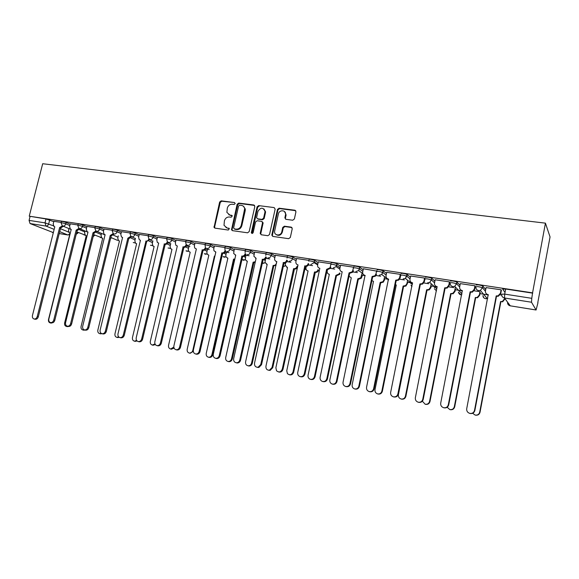<?xml version="1.0" encoding="UTF-8"?>
<svg xmlns="http://www.w3.org/2000/svg" width="579" height="579" viewBox="0 0 579 579"><rect width="100%" height="100%" fill="white"/><g stroke="black" fill="none" stroke-linecap="round" stroke-linejoin="round"><path stroke-width="0.87" d="M235.183 203.613L234.517 202.541L221.192 200.848L219.636 202.042L214.042 227.424L214.918 228.133L228.249 230.044L229.342 228.698L226.954 227.865L224.008 225.311L224.399 220.831C225.253 218.203 226.932 216.922 229.436 216.995L231.166 217.226L232.273 215.924L231.607 215.301L229.87 215.07L226.874 212.37L227.315 208.093C228.169 205.473 229.841 204.184 232.345 204.235L234.082 204.459L235.183 203.613M292.713 220.23L294.378 218.985L295.956 211.762L294.906 210.22L279.107 208.216L277.471 209.446L271.804 235.103L272.854 236.42L288.66 238.686L290.325 237.448L292.25 228.683L291.194 227.127L284.398 226.201L282.747 227.438L281.799 231.73C280.996 236.218 274.142 235.899 274.569 231.412L278.369 214.013C279.194 209.403 286.301 209.902 285.57 214.541L284.861 217.885L285.917 219.325L292.713 220.23M545.432 223.147L532.564 292.851L29.247 216.184L42.68 163.734L545.432 223.147L550.05 236.949L537.782 302.687M254.818 206.551L253.841 204.995L238.729 203.077L237.151 204.286L231.513 229.783L232.461 230.645L247.573 232.809L249.18 231.593L254.818 206.551M258.697 205.617L274.142 207.579L275.155 209.149L269.517 234.488L267.882 235.711L261.238 234.763L260.239 233.171L262.569 222.539L261.534 221.344L257.17 220.751L255.556 221.974L253.168 232.592C252.502 233.67 251.894 233.706 251.337 232.7L257.083 206.841L258.697 205.617L274.142 207.579M505.011 292.446L502.652 289.116L505.655 289.03L504.7 294.118L531.783 298.323L531.5 302.231L536.082 310.004L537.971 302.716M362.324 275.199L365.211 275.655M384.76 278.716L388.647 279.324M407.725 282.313L412.653 283.08M431.239 285.997L437.268 286.938M455.326 289.768L462.505 290.89M479.998 293.633L488.394 294.95M532.564 292.851L531.783 298.323M29.247 216.184L46.023 218.956L53.782 221.656M54.158 229.385L45.994 226.056L30.057 223.552L53.348 232.606M30.057 223.552L29.073 220.396L45.032 222.872L53.326 225.759M30.065 216.517L29.073 220.396M77.948 224.985L70.247 223.841M94.992 227.598L86.973 226.403M112.391 230.261L104.039 229.016M130.159 232.982L121.474 231.687M148.311 235.762L139.271 234.415M166.861 238.606L157.452 237.202M185.816 241.508L176.03 240.053M189.876 246.531L188.928 246.422M205.19 244.476L195.014 242.963M209.193 249.542L207.499 249.317M224.999 247.508L214.425 245.937M228.944 252.618L226.476 252.27M245.257 250.613L234.271 248.977M249.144 255.759L245.858 255.296M265.978 253.783L254.557 252.089M287.184 257.033L275.322 255.267M308.933 260.362L296.564 258.524M330.971 263.742L318.305 261.86M353.537 267.194L340.561 265.269M377.146 271.189L363.359 268.765M400.777 274.815L400.335 274.366L386.707 272.347M424.993 278.528L424.602 278.079L410.634 276.017M449.818 282.335L449.485 281.893L435.155 279.78M475.272 286.243L474.997 285.802L460.298 283.638M501.385 290.245L501.168 289.811L486.085 287.604M476.271 285.085C477.414 284.607 479.578 284.897 482.77 285.954L485.716 289.507M450.563 281.162C451.606 280.67 453.719 280.953 456.911 282.024L459.987 285.244M425.5 277.334C426.448 276.827 428.518 277.117 431.71 278.188L434.88 281.162M401.059 273.599C401.913 273.085 403.939 273.368 407.131 274.453L410.388 277.232M377.211 269.959C377.978 269.43 379.962 269.713 383.153 270.806L386.483 273.426M353.935 266.405C354.623 265.87 356.57 266.152 359.762 267.252L363.156 269.734M331.217 262.931C331.825 262.388 333.736 262.671 336.927 263.778L340.38 266.145M309.034 259.544C309.57 258.994 311.437 259.276 314.643 260.391L318.132 262.656M287.075 257.503L287.358 256.229C287.843 255.679 289.681 255.961 292.873 257.076L296.405 259.254M265.877 254.239L266.159 252.98C266.608 252.444 268.417 252.726 271.58 253.826L275.17 255.94M245.156 251.054L245.438 249.802C245.858 249.281 247.638 249.563 250.765 250.649L254.42 252.712M224.898 247.942L225.18 246.697C225.578 246.191 227.33 246.473 230.428 247.544L234.133 249.556M245.149 255.542L245.735 255.86M205.089 244.895L205.379 243.658C205.755 243.173 207.477 243.455 210.539 244.504L214.302 246.473M225.245 252.22L226.353 252.799M185.714 241.921L186.004 240.69C186.366 240.213 188.059 240.495 191.092 241.537L194.899 243.469M205.755 248.977L207.391 249.81M166.766 239.011L167.056 237.781C167.396 237.325 169.068 237.607 172.072 238.628L175.922 240.524M186.662 245.822L188.819 246.886M148.217 236.16L148.513 234.936C148.839 234.495 150.489 234.777 153.457 235.783L157.35 237.651M167.968 242.746L170.646 244.027M130.065 233.373L130.362 232.157C130.673 231.73 132.302 232.013 135.24 233.004L139.17 234.842M149.657 239.742L152.842 241.233M112.297 230.637L112.594 229.429C112.898 229.023 114.504 229.306 117.414 230.283L121.373 232.092M131.715 236.811L135.399 238.49M94.898 227.967L95.195 226.765C95.492 226.367 97.077 226.657 99.95 227.612L103.952 229.4M77.854 225.354L78.158 224.153C78.44 223.769 80.011 224.059 82.855 225.007L86.879 226.765M61.164 222.785L61.461 221.591C61.743 221.229 63.292 221.511 66.107 222.445L70.16 224.182M61.251 222.43L53.861 221.33M532.731 293.155L505.655 289.03M269.807 258.979L265.942 258.379M290.947 262.273L286.938 261.643M312.58 265.638L308.426 264.994M334.734 269.09L330.421 268.417M357.417 272.615L352.937 271.92M380.649 276.234L376.003 275.51M404.46 279.939L399.633 279.194M428.858 283.739L423.842 282.965M453.878 287.64L448.667 286.829M479.535 291.628L474.121 290.788M501.653 295.073L500.234 294.856M228.777 214.737L229.87 215.07M232.172 215.678L230.478 215.446M225.962 227.576L226.954 227.865M229.233 228.459L227.561 228.22M234.517 202.541L221.808 201.239L220.252 202.44L214.614 226.946L214.874 228.126M254.601 205.436L239.322 203.475L237.745 204.684L232.107 229.436L232.374 230.63M239.692 205.176L238.584 206.03L233.627 227.808L234.3 228.908L236.145 229.168C238.678 229.248 240.379 227.967 241.24 225.303L244.693 208.628C244.331 206.804 243.281 205.733 241.537 205.415L239.692 205.176M243.368 206.204L245.279 209.019L245.207 210.742L241.827 225.672C240.973 228.321 239.279 229.61 236.746 229.523L234.9 229.262M262.28 221.757L263.134 222.915L260.811 233.525L261.093 234.734M259.262 206.015L257.655 207.231L252.06 233.446M264.9 212.327L265.001 211.371C263.069 207.152 260.716 207.166 257.923 211.415L256.584 217.675L257.604 218.797L261.976 219.39L263.597 218.167L264.9 212.327L265.464 212.717L265.558 211.762L263.901 208.889M265.464 212.717L264.162 218.544L262.54 219.767L258.176 219.18M284.513 211.509L286.106 214.932L285.396 218.276L285.664 219.267M276.357 234.698C279.056 236.058 281.054 235.19 282.342 232.092L281.799 231.73M291.975 227.561L284.933 226.57L283.283 227.808L282.342 232.092M295.731 210.698L279.65 208.606L278.014 209.844L272.391 235.175L272.673 236.384M68.937 228.589L68.503 230.326L69.306 232.867L70.088 233.127L48.513 319.478C48.216 321.287 48.781 322.423 50.192 322.887L51.386 322.764M76.392 233.569L77.506 232.186M78.462 232.584L76.204 234.321M53.102 322.59L51.024 323.089M53.876 221.301L53.203 223.957L54.006 226.563L54.802 226.823L32.446 315.504C32.134 317.364 32.699 318.53 34.139 319.007C35.623 319.109 36.658 318.284 37.244 316.532L59.615 227.576L62.366 225.839M63.379 226.251L60.629 227.996L38.308 316.8C37.722 318.544 36.687 319.369 35.21 319.261L35.022 319.217M59.615 227.576L60.629 227.996M85.062 230.978L84.592 232.859L85.381 235.4L86.22 235.689L64.631 322.944C64.334 324.776 64.913 325.926 66.361 326.397L67.598 326.259M93.465 235.349L93.798 234.712M94.732 235.117L93.11 236.782M68.626 326.484L67.157 326.592M101.513 233.402L101.014 235.443L101.774 237.976L102.686 238.309L81.067 326.476C80.778 328.329 81.371 329.494 82.855 329.972L84.165 329.813M111.334 237.687L110.444 238.961M85.113 330.066L83.615 330.16M70.254 223.805L69.581 226.498L70.377 229.096L71.231 229.4L48.846 319.022C48.535 320.904 49.121 322.09 50.59 322.568C52.103 322.677 53.152 321.844 53.746 320.078L76.139 230.167L78.954 228.365M79.945 228.785L77.137 230.587L54.795 320.339C54.202 322.098 53.152 322.93 51.647 322.821L51.444 322.778M76.139 230.167L77.137 230.587M86.98 226.367L86.307 229.089L87.074 231.68L88.001 232.02L65.586 322.619C65.282 324.522 65.883 325.724 67.388 326.209C68.93 326.317 70.001 325.478 70.595 323.69L93.009 232.809L95.897 230.941M96.859 231.368L93.986 233.228L71.622 323.951C71.029 325.731 69.965 326.563 68.423 326.462L68.206 326.404M93.009 232.809L93.986 233.228M118.297 235.863L117.761 238.078L118.485 240.596L119.477 240.98L97.851 330.081C97.562 331.962 98.177 333.142 99.689 333.627L101.216 333.374M101.969 333.699L100.413 333.801M135.428 238.367L134.849 240.77L135.529 243.252L136.622 243.701L114.975 333.765C114.693 335.668 115.322 336.862 116.878 337.354L118.717 336.927M119.296 337.362L117.551 337.521M152.914 240.915L152.299 243.513L152.921 245.952L154.115 246.48L132.461 337.521C132.178 339.453 132.837 340.669 134.429 341.161L136.637 340.459M137.114 341.009L135.052 341.313M104.054 228.987L103.373 231.73L104.111 234.307L105.117 234.698L82.688 326.288C82.384 328.221 83.007 329.429 84.548 329.921C86.119 330.03 87.205 329.183 87.798 327.388L110.234 235.501L113.187 233.561M114.128 234.01L111.19 235.921L88.804 327.634C88.211 329.437 87.125 330.276 85.562 330.175L85.323 330.117M110.234 235.501L111.19 235.921M121.481 231.651L120.808 234.43L121.496 236.977L122.596 237.433L100.145 330.037C99.849 331.991 100.493 333.222 102.078 333.721C103.677 333.83 104.77 332.976 105.371 331.159L127.821 238.251L130.854 236.225M131.744 236.739L128.755 238.671L106.355 331.405C105.754 333.214 104.661 334.069 103.062 333.96L102.801 333.902M127.821 238.251L128.755 238.671M140.429 240.328L117.986 333.866C117.689 335.849 118.355 337.094 119.983 337.6C121.612 337.709 122.726 336.84 123.32 335.009L145.966 241.096C147.348 241.161 148.325 240.444 148.89 238.932M149.744 239.503L146.69 241.486L124.282 335.255C123.689 337.079 122.574 337.941 120.946 337.839L120.656 337.767M139.278 234.379L138.605 237.187L139.235 239.692L140.436 240.278M145.785 241.067L146.69 241.486M170.754 243.556L170.103 246.314L170.653 248.688L171.97 249.317L150.316 341.364C150.041 343.325 150.721 344.548 152.357 345.048L154.984 343.919M155.389 344.635L152.914 345.185M157.466 237.166L156.786 240.003L157.336 242.435L158.689 243.086L136.217 337.781C135.927 339.793 136.615 341.06 138.287 341.567C139.944 341.668 141.073 340.792 141.667 338.947L164.32 243.969C165.782 244.034 166.781 243.274 167.324 241.682M168.142 242.326C167.541 243.781 166.564 244.461 165.196 244.381L142.6 339.185C142.007 341.031 140.878 341.899 139.221 341.798L138.895 341.719M164.139 243.94L165.022 244.352M188.942 246.386L188.291 249.18L188.74 251.438L190.209 252.22L168.554 345.287C168.279 347.277 168.988 348.522 170.667 349.021L173.809 347.067M174.113 348.189L171.16 349.137M176.038 240.01L175.365 242.883L175.821 245.207L177.319 246.003L154.846 341.776C154.557 343.832 155.273 345.106 156.996 345.62C158.682 345.714 159.826 344.831 160.419 342.978L183.073 246.9C184.585 246.965 185.613 246.184 186.148 244.548L186.163 244.476M186.937 245.185C186.344 246.69 185.345 247.399 183.927 247.32L161.331 343.209C160.73 345.062 159.594 345.938 157.908 345.844L157.531 345.75M182.892 246.871L183.746 247.291M214.852 256.287L214.404 256.063L214.896 256.121M207.514 249.281L206.862 252.097L207.202 254.21L208.838 255.18L187.191 349.289C186.923 351.323 187.654 352.582 189.391 353.074C191.063 353.161 192.192 352.3 192.764 350.49L214.404 256.063M193.321 351.475L189.789 353.176M195.029 242.919L194.356 245.822L194.696 247.986L196.361 248.984L173.895 345.866C173.613 347.957 174.359 349.253 176.132 349.759C177.847 349.846 178.998 348.956 179.591 347.089L202.245 249.904C203.794 249.969 204.836 249.18 205.371 247.53M206.153 248.094C205.574 249.658 204.546 250.396 203.07 250.316L180.474 347.32C179.881 349.18 178.73 350.071 177.022 349.984L176.573 349.868M202.057 249.875L202.882 250.287M234.741 259.551L233.554 259.11L234.85 259.052M226.483 252.234L225.832 255.086L226.042 256.967L227.865 258.205L206.233 353.385C205.972 355.463 206.739 356.744 208.541 357.229C210.235 357.294 211.364 356.418 211.928 354.609L233.554 259.11M234.307 259.493L212.725 354.818C212.16 356.628 211.038 357.496 209.345 357.431L208.809 357.294M227.829 258.372L227.424 258.118M214.433 245.894L213.76 248.825L213.969 250.765L215.829 252.031L193.372 350.049C193.097 352.184 193.878 353.501 195.716 354.001C197.453 354.066 198.611 353.168 199.198 351.301L221.844 252.972C223.429 253.045 224.486 252.241 225.028 250.569L225.593 250.873M225.803 251.054C225.245 252.683 224.189 253.457 222.64 253.385L200.044 351.518C199.466 353.385 198.308 354.283 196.578 354.218L196.028 354.08M215.793 252.205L215.395 251.945M221.656 252.943L222.452 253.356M255.151 262.555L253.132 262.222L255.346 261.694M245.872 255.252L245.293 259.696L247.313 261.295L225.694 357.569C225.441 359.711 226.259 361.014 228.148 361.47C229.841 361.499 230.963 360.616 231.513 358.821L253.132 262.222M253.848 262.605L232.288 359.023C231.738 360.818 230.616 361.701 228.922 361.672L228.22 361.491M247.269 261.476L246.799 261.187M234.278 248.934L233.677 253.508L235.74 255.144L213.289 354.326C213.021 356.534 213.854 357.873 215.786 358.343C217.523 358.372 218.681 357.46 219.253 355.6L241.884 256.106C243.498 256.186 244.584 255.375 245.127 253.689L245.887 254.101C245.344 255.788 244.266 256.591 242.652 256.519L220.071 355.817C219.499 357.67 218.348 358.582 216.611 358.553L215.895 358.372M235.696 255.339L235.226 255.042M241.689 256.077L242.456 256.49M276.125 265.218L274.012 265.812L273.324 265.428C274.938 265.508 276.009 264.719 276.538 263.061L276.588 263.098M265.573 258.842L265.001 262.374L267.187 264.451L245.59 361.846C245.351 364.104 246.249 365.429 248.282 365.819C249.94 365.762 251.033 364.864 251.547 363.127L273.129 265.399M273.824 265.783L252.285 363.322C251.771 365.06 250.685 365.957 249.035 366.008L248.123 365.805M267.143 264.654L266.593 264.321M254.572 252.039L253.863 256.2L256.099 258.335L233.67 358.698C233.417 361.028 234.336 362.389 236.42 362.787C238.121 362.729 239.236 361.803 239.771 360.008L262.388 259.32C264.038 259.399 265.139 258.581 265.681 256.873L266.412 257.286C265.862 258.994 264.769 259.805 263.119 259.725L240.56 360.218C240.024 362.005 238.91 362.932 237.216 362.99L236.268 362.772M256.048 258.538L255.505 258.205M262.186 259.283L262.917 259.696M294.241 269.032L293.785 268.678C295.428 268.765 296.52 267.968 297.049 266.289L297.7 266.68C297.172 268.352 296.079 269.148 294.436 269.061L272.738 367.716L270.147 370.379L268.511 370.227M285.657 262.765L285.223 265.008L287.51 267.679L265.942 366.218C265.775 368.91 266.941 370.234 269.438 370.198L272.029 367.527L293.582 268.649M287.459 267.896L286.829 267.527M275.329 255.216L274.584 258.849C274.641 260.333 275.358 261.238 276.719 261.563L254.528 363.178C254.347 365.95 255.542 367.31 258.104 367.267L260.767 364.517L283.363 262.598C285.049 262.685 286.171 261.86 286.721 260.13L287.408 260.543C286.858 262.265 285.744 263.09 284.057 263.004L261.52 364.719L258.856 367.462L257.17 367.31M276.871 261.817L276.241 261.433M283.153 262.569L283.855 262.975M315.121 272.354L314.701 272.007C316.192 272.116 317.263 271.45 317.914 269.995L318.03 269.59L318.53 270.379C317.885 271.833 316.814 272.499 315.323 272.383L293.662 372.217C292.909 374.425 291.476 375.272 289.37 374.758M306.291 266.369L306.002 267.701C305.792 269.438 306.486 270.523 308.079 270.95L286.757 370.698L287.408 373.621C289.797 375.496 291.657 374.968 292.981 372.036L314.498 271.971M296.571 258.473L295.905 261.549C295.681 263.344 296.39 264.458 298.026 264.892L275.872 367.759L276.53 370.777C278.984 372.71 280.895 372.159 282.262 369.127L304.822 265.956C306.356 266.072 307.456 265.377 308.122 263.879L308.245 263.459L308.781 264.292C308.115 265.783 307.015 266.478 305.488 266.362L282.986 369.322C282.205 371.609 280.728 372.485 278.564 371.942M304.612 265.927L305.278 266.333M336.479 275.749L335.892 275.372L339.106 273.939L339.489 272.97L340.068 273.353L339.685 274.323L336.479 275.749L315.063 376.82C314.31 379.042 312.863 379.904 310.713 379.39M327.446 269.807L327.186 271.03C326.983 272.789 327.7 273.889 329.328 274.33L308.05 375.272C307.796 377.081 308.433 378.384 309.968 379.18C312.153 379.766 313.644 378.927 314.426 376.647L335.892 275.372M318.312 261.802L317.647 264.921C317.43 266.731 318.161 267.86 319.84 268.309L297.729 372.449C297.461 374.316 298.113 375.655 299.69 376.473C301.934 377.081 303.468 376.212 304.279 373.853L326.578 269.365L329.885 267.874L330.283 266.876L330.899 267.281L330.5 268.287L327.207 269.763L304.959 374.041C304.178 376.35 302.679 377.233 300.465 376.69M330.783 264.516L330.283 266.876M326.578 269.365L327.207 269.763M362.164 275.973L361.282 278.231L358.546 279.259L357.786 278.854L360.739 277.848L362.092 273.346M349.036 276.226L351.279 277.819L329.849 379.962C329.596 381.908 330.334 383.262 332.057 384.007C334.213 384.442 335.646 383.559 336.37 381.366L357.786 278.854M358.329 279.223L336.971 381.532C336.254 383.718 334.814 384.601 332.664 384.166L332.426 384.101M340.575 265.211L339.909 268.367C339.699 270.205 340.452 271.348 342.167 271.804L320.122 377.255C319.861 379.267 320.614 380.664 322.38 381.431C324.595 381.872 326.078 380.96 326.824 378.695L349.072 272.883L352.112 271.841L352.843 270.371L353.422 270.777L352.691 272.246L349.658 273.281L327.468 378.876C326.722 381.134 325.239 382.046 323.031 381.604L322.764 381.532M353.508 267.194L352.843 270.371M349.072 272.883L349.658 273.281M384.644 279.266L383.378 282.103L380.917 282.82L380.186 282.414L382.878 281.727L383.92 279.961L384.565 276.842M371.877 280.634L373.527 281.351L352.155 384.753C351.916 386.779 352.705 388.162 354.536 388.893C356.707 389.269 358.14 388.371 358.835 386.193L380.186 282.414M380.692 282.784L359.4 386.352C358.698 388.523 357.272 389.421 355.108 389.045L354.688 388.929M363.366 268.707L362.7 271.898C362.497 273.758 363.279 274.916 365.038 275.38L343.058 382.176C342.804 384.275 343.615 385.694 345.497 386.446C347.726 386.837 349.202 385.904 349.926 383.653L372.109 276.487L374.874 275.778L375.959 273.954L376.488 274.352L375.409 276.176L372.652 276.885L350.527 383.826C349.803 386.07 348.326 386.996 346.104 386.613L345.656 386.49M376.618 270.733L375.959 273.954M372.109 276.487L372.652 276.885M407.667 282.588L406.031 285.968L403.809 286.46L403.122 286.055L405.568 285.592L406.928 283.58L407.565 280.424M395.363 284.723L396.304 284.977L375.004 389.667C374.765 391.744 375.605 393.148 377.515 393.879C379.715 394.234 381.156 393.315 381.843 391.136L403.122 286.055M403.592 286.424L382.364 391.288C381.677 393.467 380.237 394.371 378.044 394.024L377.515 393.879M386.721 272.282L386.055 275.517C385.86 277.399 386.663 278.579 388.466 279.049L366.558 387.228C366.312 389.37 367.173 390.825 369.141 391.57C371.4 391.932 372.89 390.991 373.6 388.733L395.71 280.185L398.229 279.7L399.633 277.616L400.125 278.021L398.721 280.098L396.21 280.576L374.157 388.9C373.441 391.143 371.957 392.092 369.699 391.73L369.141 391.57M400.682 275.278L400.125 278.021M400.299 274.359L399.633 277.616M395.71 280.185L396.21 280.576M431.254 285.917L430.906 287.662L429.263 289.847L427.259 290.195L426.607 289.789L428.851 289.486L430.494 287.285L431.123 284.094M419.486 288.66L398.403 394.697C398.178 396.825 399.054 398.251 401.037 398.982C403.274 399.322 404.728 398.395 405.416 396.202L426.607 289.789M427.034 290.151L405.886 396.347C405.206 398.533 403.751 399.459 401.515 399.119L401.037 398.982M410.649 275.944L409.983 279.223C409.794 281.126 410.62 282.32 412.472 282.805L390.651 392.396C390.412 394.596 391.317 396.065 393.358 396.818C395.66 397.172 397.165 396.21 397.874 393.944L419.898 283.971L422.207 283.645L423.9 281.38L424.342 281.77L422.648 284.036L420.347 284.361L398.381 394.096C397.672 396.362 396.174 397.317 393.872 396.962L393.358 396.818M425.008 278.456L424.342 281.77M424.559 278.079L423.9 281.38M419.898 283.971L420.347 284.361M455.427 289.218L454.993 291.454L453.104 293.777L450.665 293.611L452.735 293.415L454.624 291.085L455.26 287.85M422.366 401.189L425.124 404.207C427.403 404.54 428.88 403.606 429.567 401.399L450.665 293.611M451.041 293.973L429.987 401.529C429.314 403.729 427.83 404.663 425.558 404.33L425.348 404.272M435.169 279.7L434.511 283.022C434.322 284.955 435.184 286.164 437.08 286.656L415.36 397.701C415.129 399.937 416.069 401.442 418.183 402.202C420.535 402.543 422.062 401.573 422.764 399.293L444.694 287.85L446.822 287.64L448.783 285.23L449.174 285.621L447.22 288.024L445.092 288.241L423.22 399.43C422.518 401.71 420.991 402.68 418.646 402.333L418.429 402.275M449.832 282.255L449.174 285.621M449.434 281.886L448.783 285.23M444.694 287.85L445.092 288.241M480.23 292.446L479.673 295.341L477.559 297.765L475.316 297.534L477.234 297.411L479.354 294.979L479.911 292.077M447.169 407.276L449.803 409.563C452.134 409.896 453.639 408.948 454.32 406.719L475.316 297.534M475.641 297.888L454.696 406.842C454.016 409.064 452.51 410.012 450.187 409.679L449.861 409.577M460.312 283.551L459.661 286.916C459.48 288.87 460.363 290.108 462.31 290.607L440.706 403.143C440.481 405.423 441.459 406.943 443.637 407.717C446.04 408.057 447.596 407.08 448.305 404.772L470.119 291.83L472.102 291.7L474.295 289.182L474.635 289.572L472.45 292.084L470.466 292.214L448.703 404.902C448.001 407.203 446.452 408.181 444.05 407.84L443.717 407.739M475.294 286.149L474.635 289.572M474.946 285.794L474.295 289.182M470.119 291.83L470.466 292.214M505.076 298.764L502.652 301.833L500.582 301.543L502.384 301.478L504.808 298.402M472.667 413.276L475.106 415.049C477.487 415.382 479.014 414.426 479.694 412.176L500.582 301.543M500.857 301.898L480.02 412.284C479.34 414.535 477.813 415.49 475.439 415.15L475.033 415.027M486.099 287.502L485.448 290.911C485.282 292.894 486.194 294.146 488.191 294.66L466.71 408.723C466.493 411.039 467.514 412.595 469.757 413.377C472.218 413.717 473.803 412.726 474.505 410.395L496.203 295.912L498.063 295.84L500.466 293.235L500.748 293.618L498.353 296.216L496.5 296.289L474.852 410.518C474.15 412.841 472.573 413.833 470.119 413.486L469.699 413.355M501.407 290.137L500.748 293.618M501.11 289.804L500.466 293.235M496.203 295.912L496.5 296.289M229.204 228.416L228.683 228.112M232.157 215.641L231.607 215.301M434.503 286.735L434.359 287.474M411.047 283.109L410.916 283.79M388.169 279.447L388.017 280.193M531.5 302.231L504.504 297.997L510.28 305.835L536.045 309.968M49.7 219.94L48.708 223.856C48.195 225.369 47.29 226.099 45.994 226.056L45.032 222.872L46.023 218.956M60.448 228.705L68.633 232.085M59.232 233.554L67.743 234.915L59.709 231.643M482.973 286.113L482.633 287.893L485.405 291.273M457.099 282.161L456.751 283.913L459.646 286.974M431.869 278.304L431.521 280.041L434.539 282.87M407.269 274.547L406.921 276.263L410.048 278.919M383.269 270.885L382.922 272.571L386.142 275.09M359.849 267.31L359.501 268.974L362.809 271.377M336.992 263.814L336.638 265.464L340.032 267.773M314.672 260.405L314.317 262.034L317.784 264.263M292.873 257.076L292.525 258.683L296.057 260.847M305.249 266.463L306.153 267.013M271.58 253.826L271.225 255.411L274.822 257.51M284.275 263.032L285.447 263.713M250.765 250.649L250.417 252.22L254.072 254.261M263.843 259.732L265.204 260.492M230.428 247.544L230.073 249.093L233.786 251.091M243.73 256.446L245.402 257.351M210.539 244.504L210.191 246.039L213.955 247.993M223.979 253.211L226.02 254.275M191.092 241.537L190.744 243.05L194.551 244.968M204.611 250.041L207.05 251.272M172.072 238.628L171.717 240.126L175.567 242.015M185.627 246.929L188.486 248.333M153.457 235.783L153.102 237.267L156.996 239.12M167.02 243.889L170.306 245.46M135.24 233.004L134.885 234.466L138.822 236.297M148.781 240.922L152.501 242.644M117.414 230.283L117.059 231.73L121.025 233.525M130.919 238.012L135.059 239.887M99.95 227.612L99.602 229.045L103.598 230.818M113.404 235.168L117.971 237.195M82.855 225.007L82.5 226.425L86.532 228.169M96.252 232.389L101.231 234.553M66.107 222.445L65.753 223.849L69.813 225.578M79.432 229.668L84.816 231.962M61.113 222.995C61.388 222.633 62.937 222.922 65.753 223.849C65.239 225.376 64.32 226.114 62.995 226.071L62.308 225.803L61.113 222.995M84.961 235.002L76.812 231.889M77.803 225.564C78.093 225.195 79.656 225.477 82.5 226.425C81.986 227.967 81.046 228.712 79.699 228.662L78.947 228.358L77.803 225.564M94.84 228.191C95.137 227.808 96.722 228.09 99.602 229.045C99.074 230.608 98.126 231.361 96.744 231.311L95.919 230.956L94.84 228.191M112.239 230.876C112.543 230.471 114.15 230.76 117.059 231.73C116.531 233.308 115.561 234.068 114.157 234.017L113.238 233.598L112.239 230.876M130.007 233.619C130.318 233.199 131.947 233.482 134.885 234.466C134.357 236.066 133.373 236.833 131.94 236.775L130.919 236.283L130.007 233.619M148.159 236.413C148.485 235.979 150.135 236.268 153.102 237.267C152.574 238.881 151.575 239.655 150.106 239.597L148.962 239.004L148.159 236.413M166.701 239.272C167.042 238.823 168.713 239.113 171.717 240.126C171.181 241.754 170.168 242.543 168.663 242.478L167.389 241.754L166.701 239.272M185.649 242.196C186.011 241.732 187.705 242.015 190.744 243.05C190.202 244.7 189.167 245.489 187.639 245.424L186.192 244.519L185.649 242.196M205.407 247.284L205.024 245.185C205.4 244.707 207.123 244.989 210.191 246.039C209.649 247.703 208.592 248.5 207.029 248.434M225.043 250.027L224.833 248.239C225.224 247.747 226.975 248.029 230.073 249.093C229.53 250.779 228.459 251.583 226.859 251.51M245.149 252.726L245.083 251.366C245.51 250.852 247.284 251.134 250.417 252.22C249.867 253.92 248.775 254.738 247.139 254.659M265.768 255.375L265.804 254.565C266.253 254.036 268.063 254.319 271.225 255.411C270.675 257.141 269.561 257.966 267.889 257.887M286.981 258.01L287.003 257.836C287.488 257.293 289.326 257.575 292.525 258.683C291.968 260.434 290.832 261.267 289.124 261.18M308.679 261.165C309.215 260.622 311.082 260.905 314.288 262.012L314.122 262.656L310.858 264.552M330.87 264.574C331.478 264.038 333.381 264.321 336.58 265.428L336.138 266.63L333.113 268.012M353.588 268.063C354.276 267.541 356.215 267.824 359.414 268.917L358.654 270.574L355.904 271.551M376.864 271.645C377.631 271.124 379.614 271.406 382.806 272.499L381.735 274.489L379.252 275.177M400.711 275.307C401.565 274.801 403.592 275.083 406.784 276.161L405.423 278.412L403.179 278.89M425.16 279.064C426.101 278.564 428.171 278.854 431.362 279.925L429.741 282.364L427.707 282.697M450.223 282.914C451.265 282.429 453.379 282.718 456.57 283.782L454.718 286.373L452.858 286.605C450.918 286.098 450.042 284.868 450.223 282.914M475.931 286.858C477.067 286.388 479.231 286.677 482.43 287.734L480.375 290.448L478.659 290.607C476.662 290.093 475.757 288.849 475.931 286.858M101.354 237.556L93.639 234.647M118.08 240.162L117.182 240.234L110.813 237.462M135.146 242.818L133.242 242.529L135.24 242.941M152.567 245.518L150.468 245.235L152.653 245.648M170.342 248.268L168.055 248M188.501 251.069L187.06 251.322L186.004 250.816M207.036 253.92L205.451 254.239L204.329 253.689M225.976 256.823L224.239 257.221L223.038 256.613M245.33 259.783L243.426 260.268L242.145 259.595M265.11 262.794L263.04 263.38L262.171 263.054L265.153 262.917M285.324 265.855L283.066 266.557M306.002 268.967L304.525 269.785M327.157 272.13L326.592 272.637M411.018 285.353L411.937 286.641M434.388 288.755L436.486 290.89M461.745 294.805L460.898 294.783L458.336 292.171M487.75 298.315L485.578 298.699C483.885 298.301 482.995 297.259 482.915 295.587M501.696 294.183L504.7 294.118L504.504 297.997C502.463 297.468 501.523 296.202 501.696 294.183M507.761 302.419C507.718 304.279 508.572 305.437 510.331 305.878L510.28 305.835C508.326 305.328 507.428 304.113 507.588 302.195M536.082 310.004L510.417 305.857M69.914 233.829L68.018 234.987M214.614 226.946L213.984 226.584M220.252 202.44L219.636 202.042M221.808 201.239L221.192 200.848M232.107 229.436L231.506 229.081M237.745 204.684L237.151 204.286M239.322 203.475L238.729 203.077M254.413 205.393L253.841 204.995M236.746 229.523L236.145 229.168M241.827 225.672L241.24 225.303M245.207 210.742L244.627 210.358M260.811 233.525L260.239 233.171M263.098 223.299L262.533 222.922M251.93 232.693L251.351 232.338M257.655 207.231L257.083 206.841M262.54 219.767L261.976 219.39M264.162 218.544L263.597 218.167M285.425 218.117L284.89 217.733M286.04 215.33L285.505 214.939M283.283 227.808L282.747 227.438M284.933 226.57L284.398 226.201M291.722 227.504L291.194 227.127M272.391 235.175L271.841 234.821M278.014 209.844L277.471 209.446M279.65 208.606L279.107 208.216M295.428 210.618L294.906 210.22M59.767 227.605L60.781 228.025M37.244 316.532L38.308 316.8M76.305 230.189L77.296 230.608M53.746 320.078L54.795 320.339M93.176 232.83L94.153 233.25M70.595 323.69L71.622 323.951M110.401 235.53L111.356 235.95M87.798 327.388L88.804 327.634M127.995 238.28L128.922 238.7M105.371 331.159L106.355 331.405M145.966 241.096L146.871 241.508M123.32 335.009L124.282 335.255M164.32 243.969L165.196 244.381M141.667 338.947L142.6 339.185M183.073 246.9L183.927 247.32M160.419 342.978L161.331 343.209M193.285 350.621L192.764 350.49M202.245 249.904L203.07 250.316M179.591 347.089L180.474 347.32M234.495 259.53L233.742 259.139M212.725 354.818L211.928 354.609M221.844 252.972L222.64 253.385M199.198 351.301L200.044 351.518M254.036 262.634L253.32 262.251M232.288 359.023L231.513 358.821M241.884 256.106L242.652 256.519M219.253 355.6L220.071 355.817M274.012 265.812L273.324 265.428M252.285 363.322L251.547 363.127M262.388 259.32L263.119 259.725M239.771 360.008L240.56 360.218M294.436 269.061L293.785 268.678M272.738 367.716L272.029 367.527M283.363 262.598L284.057 263.004M260.767 364.517L261.52 364.719M315.323 272.383L314.701 272.007M293.662 372.217L292.981 372.036M304.822 265.956L305.488 266.362M282.262 369.127L282.986 369.322M336.688 275.785L336.102 275.409M315.063 376.82L314.426 376.647M326.795 269.394L327.417 269.8M304.279 373.853L304.959 374.041M358.546 279.259L357.996 278.883M361.991 276.805L361.448 276.422M336.971 381.532L336.37 381.366M349.289 272.919L349.875 273.317M326.824 378.695L327.468 378.876M380.917 282.82L380.41 282.443M384.42 280.337L383.92 279.961M359.4 386.352L358.835 386.193M372.333 276.523L372.876 276.921M349.926 383.653L350.527 383.826M403.809 286.46L403.346 286.091M407.392 283.956L406.928 283.58M382.364 391.288L381.843 391.136M395.942 280.222L396.434 280.612M373.6 388.733L374.157 388.9M427.259 290.195L426.839 289.826M430.906 287.662L430.494 287.285M405.886 396.347L405.416 396.202M420.137 284.007L420.586 284.398M397.874 393.944L398.381 394.096M451.273 294.009L450.903 293.647M454.993 291.454L454.624 291.085M429.987 401.529L429.567 401.399M444.933 287.886L445.338 288.277M422.764 399.293L423.22 399.43M479.673 295.341L479.354 294.979M454.696 406.842L454.32 406.719M470.365 291.867L470.72 292.25M448.305 404.772L448.703 404.902M504.968 299.329L504.7 298.967M496.456 295.956L496.753 296.332M434.634 286.858L434.496 287.568M411.162 283.203L411.032 283.869M388.263 279.519L388.111 280.25M84.035 234.951L85.041 235.096M71.195 229.537L62.901 226.056M314.643 260.391L314.122 262.656L317.647 264.914M336.927 263.778L336.138 266.63L339.844 269.134M359.762 267.252L358.654 270.574L362.816 273.563M383.153 270.806L381.735 274.489L388.56 279.744M407.131 274.453L405.423 278.412L412.422 284.26M431.71 278.188L431.362 279.925L429.741 282.364L436.877 288.921M456.911 282.024L456.57 283.782L454.718 286.373L461.941 293.806M482.77 285.954L482.43 287.734L480.375 290.448L487.221 298.554C484.92 299.082 483.545 298.171 483.11 295.811M100.297 237.528L101.441 237.672M87.957 232.215L79.634 228.654M116.886 240.162L118.174 240.285M105.06 234.951L96.715 231.311M168.076 248.015L170.429 248.405M186.04 250.83L188.58 251.206M204.373 253.711L207.108 254.058M223.096 256.642L226.042 256.96M242.217 259.631L245.38 259.913M283.059 266.586L285.36 265.964M304.511 269.857L306.023 269.054M326.57 272.731L327.164 272.181M411.213 285.512L411.951 286.583M434.583 288.943L436.486 290.911M458.539 292.381C458.973 294.067 460.044 294.885 461.738 294.841M52.371 232.476L53.34 232.635M59.224 233.576L67.917 234.973L69.733 234.553M214.664 227.786L214.042 227.424M232.121 230.138L231.513 229.783M245.279 209.019L244.693 208.628M260.774 233.945L260.21 233.59M263.134 222.915L262.569 222.539M251.916 233.055L251.337 232.7M265.558 211.762L265.001 211.371M285.396 218.276L284.861 217.885M286.106 214.932L285.57 214.541M272.354 235.458L271.804 235.103M51.205 323.133L50.192 322.887M34.139 319.007L35.21 319.261M67.352 326.636L66.361 326.397M83.832 330.211L82.855 329.972M50.59 322.568L51.647 322.821M67.388 326.209L68.423 326.462M100.645 333.859L99.689 333.627M117.812 337.579L116.878 337.354M135.341 341.386L134.429 341.161M84.548 329.921L85.562 330.175M102.078 333.721L103.062 333.96M119.983 337.6L120.946 337.839M153.24 345.265L152.357 345.048M138.287 341.567L139.221 341.798M171.529 349.231L170.667 349.021M156.996 345.62L157.908 345.844M190.223 353.284L189.391 353.074M176.132 349.759L177.022 349.984M209.345 357.431L208.541 357.229M195.716 354.001L196.578 354.218M228.922 361.672L228.148 361.47M215.786 358.343L216.611 358.553M249.035 366.008L248.282 365.819M236.42 362.787L237.216 362.99M270.147 370.379L269.438 370.198M258.104 367.267L258.856 367.462M318.53 270.379L317.914 269.995M308.122 263.879L308.781 264.292M339.685 274.323L339.106 273.939M329.885 267.874L330.5 268.287M361.282 278.231L360.739 277.848M352.112 271.841L352.691 272.246M383.378 282.103L382.878 281.727M374.874 275.778L375.409 276.176M406.031 285.968L405.568 285.592M398.229 279.7L398.721 280.098M429.263 289.847L428.851 289.486M422.207 283.645L422.648 284.036M453.104 293.777L452.735 293.415M425.558 404.33L425.124 404.207M446.822 287.64L447.22 288.024M418.183 402.202L418.646 402.333M450.187 409.679L449.803 409.563M472.102 291.7L472.45 292.084M443.637 407.717L444.05 407.84M498.063 295.84L498.353 296.216M469.757 413.377L470.119 413.486"/></g></svg>
